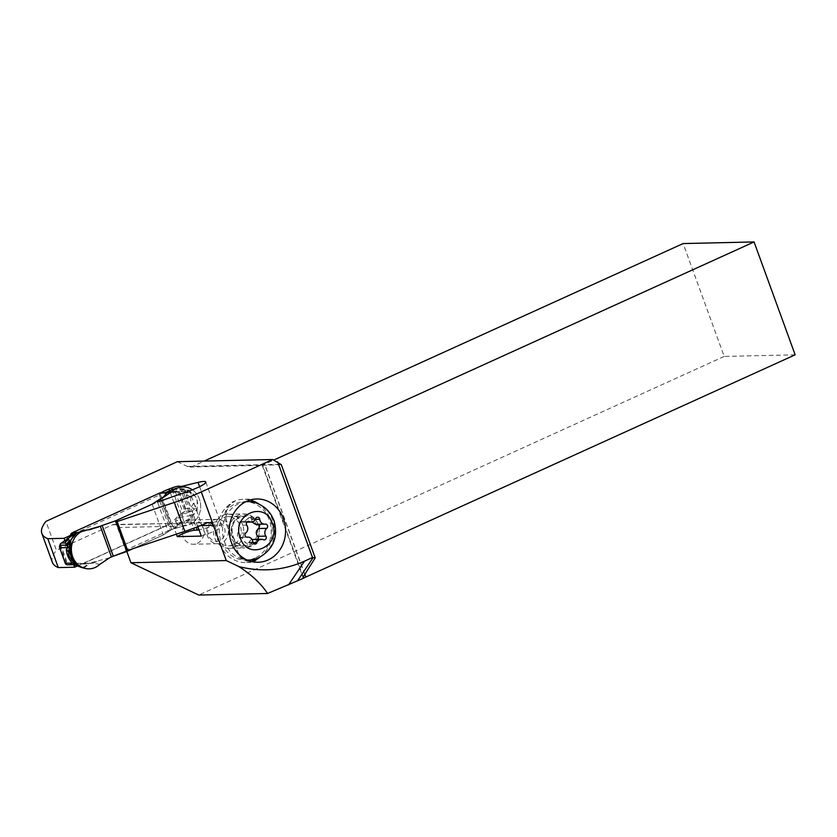 <?xml version="1.0" encoding="UTF-8"?>
<svg xmlns="http://www.w3.org/2000/svg" width="837" height="837" viewBox="0 0 837 837"><rect width="100%" height="100%" fill="white"/><g stroke="black" fill="none" stroke-linecap="round" stroke-linejoin="round"><path stroke-width="0.63" stroke-dasharray="4.18 3.14" d="M109.501 557.819L88.356 563.416L78.113 563.353L73.332 564.044L73.541 564.651M60.358 543.883L67.943 564.734A11.687 10.4 -91.3 0 0 69.251 564.483A40.019 35.625 88.7 0 1 76.826 563.385A40.019 35.625 88.7 0 1 81.597 563.636A4.865 4.331 -91.3 0 0 82.183 563.667A4.865 4.331 -91.3 0 0 83.71 563.311L170.685 523.816A4.865 4.331 -91.3 0 0 172.401 522.403L175.937 522.319L175.582 521.221C175.707 518.971 178.166 516.659 182.968 514.263L189.758 511.878A18.979 3.003 -104.4 0 0 190.02 515.676L181.953 517.067A13.141 3.055 -84.5 0 1 182.968 514.263M176.795 525.249L178.407 524.307L176.523 523.376L176.795 525.249L173.719 528.649L171.752 529.549A3.892 0.628 -20 0 0 170.382 530.271L163.32 534.906L133.229 548.57L163.32 534.906L152.146 504.209M74.357 533.954L89.528 529.716M172.914 489.352L188.524 490.022L197.208 498.318L197.103 510.915L188.44 520.352L176.461 523.784M194.55 521.325A19.471 17.336 88.7 0 0 192.353 489.802A19.471 17.336 -91.3 0 1 194.55 521.325A19.471 17.336 -91.3 0 1 184.653 525.814A19.471 17.336 88.7 0 0 194.55 521.325M176.848 524.475L184.653 525.814L173.719 528.649L184.653 525.814M177.496 523.345L175.937 522.319M161.039 492.763A4.865 4.331 -91.3 0 1 161.625 492.794A40.019 35.625 88.7 0 0 166.396 493.045A40.019 35.625 88.7 0 0 173.97 491.947A11.687 10.4 -91.3 0 1 175.278 491.696L185.448 491.455L185.427 489.645L180.635 489.886A18.979 3.432 67.6 0 0 182.34 491.486L174.964 492.271L172.757 491.8C169.262 492.847 167.505 493.035 167.515 492.365L165.266 492.878L166.615 492.114C172.84 488.745 179.108 487.919 185.427 489.645L191.181 492.323C196.737 496.467 198.672 501.781 196.988 508.258L194.205 513.761C190.344 518.835 184.893 521.932 177.873 523.041L177.685 520.321L175.582 521.221M181.953 517.067C178.291 517.318 176.869 518.406 177.685 520.321M190.02 515.676L194.205 513.761L192.343 511.03L189.758 511.878M191.118 496.99C189.905 499.49 190.69 501.635 193.462 503.424L196.988 508.258L194.32 508.927L191.265 506.929C188.294 502.828 186.787 498.695 186.756 494.531L188.325 492.459A25.801 12.796 134.8 0 0 191.181 492.323L191.118 496.99A27.6 19.931 165.2 0 1 186.756 494.531M177.747 491.622L184.904 511.261L192.552 510.968L194.32 508.927M193.462 503.424L191.265 506.929M185.448 491.455L188.325 492.459M185.228 491.455L176.628 491.622M172.757 491.8L180.635 489.886M165.266 492.878L174.964 492.271M166.615 492.114L167.515 492.365M64.878 540.461A40.019 35.625 88.7 0 0 70.821 534.027M175.278 491.696L182.864 512.547A11.687 10.4 -91.3 0 1 181.775 513.384A40.019 35.625 88.7 0 0 172.401 522.403M59.929 545.128L67.075 564.766L67.943 564.734M77.004 532.719L73.217 534.843M78.239 532.478L85.939 530.731L77.182 532.834L71.605 535.9M82.413 531.589L87.393 529.957M99.896 564.305L92.813 563.186L97.113 561.439M93.587 562.286L92.813 563.186L89.559 563.563L84.6 567.507L81.283 567.444M89.967 563.071L88.356 563.416M88.356 563.824L87.529 563.51M81.67 563.929L87.529 564.065C84.914 567.35 81.9 568.103 78.479 566.314L77.59 564.462C76.816 563.521 78.176 563.343 81.67 563.929L82.612 563.447M77.59 564.462L73.332 564.044M78.824 566.178A18.979 16.133 -133.5 0 0 73.855 564.693L73.51 564.651M74.43 533.912L76.272 533.148M184.904 511.261L182.864 512.547M177.957 491.633L179.066 491.978A2.438 2.166 -91.3 0 1 179.965 493.15L185.584 508.593A2.438 2.166 -91.3 0 1 185.678 510.131L185.05 511.145M201.298 536.088L205.389 534.655A17.043 2.752 -20 0 0 221.7 525.793A17.043 2.752 -20 0 0 219.733 525.249A17.043 2.752 -20 0 0 213.969 526.191L199.018 529.831M179.965 487.27L191.966 520.237L191.296 521.807L193.64 528.252M191.296 521.807L184.558 523.188L181.315 522.926L174.347 528.597L176.377 534.163M73.677 533.964L160.38 494.583A7.795 1.255 160 0 1 159.166 494.353A7.795 1.255 160 0 1 160.474 493.045L171.899 524.454L174.347 528.597M209.229 522.298L192.573 522.675L197.522 525.709L197.867 526.651M126.816 551.468L118.101 527.519A4.865 4.331 88.7 0 0 113.978 524.475A4.865 4.331 88.7 0 0 112.451 524.83L56.414 550.275L45.899 521.388M171.899 524.454L170.581 523.502A7.795 1.255 -20 0 0 170.905 523.481L160.38 494.583M113.978 524.475L170.581 523.502L112.451 524.83M177.339 461.689L187.3 466.429A7.303 6.497 88.7 0 0 189.978 467.015A7.303 6.497 88.7 0 0 192.269 466.481L204.176 461.072M795.15 354.815L724.204 356.436L683.128 243.567M724.204 356.436L198.777 595.055M126.649 550.453L125.791 550.39L126.973 549.574L168.049 530.92L157.534 502.033L116.458 520.687L115.276 521.493L116.123 521.556M168.049 530.92L192.573 522.675M304.741 574.663L264.931 465.278L262.713 465.33L263.383 464.859A4.865 0.785 160 0 1 264.733 464.169L273.804 460.047M281.274 464.64L264.931 465.278M303.297 576.819L262.713 465.33L263.383 464.859L192.269 466.481M250.064 500.024A31.649 28.176 88.7 0 0 243.4 499.281A31.649 28.176 88.7 0 0 233.439 501.572A15.579 13.873 88.7 0 0 225.864 521.849L228.951 530.355A17.043 15.171 -91.3 0 1 243.724 513.887A17.043 15.171 -91.3 0 1 258.162 524.548A17.043 15.171 -91.3 0 1 244.509 547.963A17.043 15.171 -91.3 0 1 233.617 543.15L234.726 543.129A17.043 15.171 -91.3 0 1 231.19 537.27A17.043 15.171 -91.3 0 1 230.06 530.323L226.973 521.828A15.579 13.873 -91.3 0 1 234.548 501.551A31.649 28.176 88.7 0 0 219.158 542.742A31.649 28.176 88.7 0 0 245.952 562.537A31.649 28.176 88.7 0 0 252.031 561.648M260.098 557.086A31.649 28.176 88.7 0 0 270.194 519.086A31.649 28.176 88.7 0 0 258.884 504.062M233.617 543.15L236.704 551.646A15.579 13.873 88.7 0 0 249.897 561.397A15.579 13.873 88.7 0 0 250.818 561.345M234.726 543.129L237.813 551.625A15.579 13.873 -91.3 0 0 250.933 561.376M228.951 530.355L230.06 530.323M242.636 524.904A17.043 15.171 88.7 0 0 228.208 514.242A17.043 15.171 88.7 0 0 214.565 537.657A17.043 15.171 88.7 0 0 228.993 548.308A17.043 15.171 88.7 0 0 242.636 524.904M233.125 544.835A14.606 13.005 -91.3 0 1 228.532 545.891A14.606 13.005 -91.3 0 1 216.166 536.747A14.606 13.005 -91.3 0 1 223.27 517.747A14.606 13.005 -91.3 0 1 227.863 516.68A14.606 13.005 -91.3 0 1 240.229 525.824A14.606 13.005 -91.3 0 1 233.125 544.835M255.086 557.986A29.211 26.01 -91.3 0 1 245.9 560.099A29.211 26.01 -91.3 0 1 219.775 536.758A29.211 26.01 -91.3 0 1 235.364 503.811A29.211 26.01 -91.3 0 1 244.561 501.698A29.211 26.01 -91.3 0 1 270.675 525.04A29.211 26.01 -91.3 0 1 255.086 557.986M245.701 501.771A29.211 26.01 88.7 0 0 238.691 503.738A29.211 26.01 88.7 0 0 224.483 541.748A29.211 26.01 88.7 0 0 247.041 559.974M258.413 557.913A29.211 26.01 88.7 0 0 272.621 519.892A29.211 26.01 88.7 0 0 256.99 503.246M258.005 539.321L256.31 540.085M257.179 539.917L252.816 539.447M257.942 524.318L256.467 524.349M252.042 521.964L251.592 519.463C251.581 517.8 250.723 517.151 249.028 517.528L257.597 517.182M255.714 518.637L247.574 518.825L249.028 517.528M247.574 518.825L243.776 522.079L239.79 521.733L247.48 521.618M246.758 525.165L238.618 525.354L239.79 521.733M238.618 525.354C239.612 528.252 239.298 530.846 237.677 533.138L237.373 535.9L239.215 537.354L246.695 537.155M246.884 537.187L239.215 537.354C241.631 537.27 243.483 538.892 244.749 542.198L247.94 544.113L247.26 544.28L255.023 544.102M253.077 542.742L248.777 542.836L247.94 544.113M248.777 542.836L250.315 540.231L252.052 539.52M52.365 562.37A243.431 39.381 160 0 1 56.414 550.275M77.632 565.843L170.905 523.481M65.422 541.937L66.228 544.176M66.364 544.531L73.687 564.672M213.121 522.529A9.741 8.673 -91.3 0 1 224.431 527.917A9.741 8.673 -91.3 0 1 219.692 540.587A9.741 8.673 -91.3 0 1 208.382 535.199A9.741 8.673 -91.3 0 1 213.121 522.529M213.404 520.248A12.168 10.839 -91.3 0 1 217.233 519.358A12.168 10.839 -91.3 0 1 228.124 529.089A12.168 10.839 -91.3 0 1 221.627 542.815A12.168 10.839 -91.3 0 1 217.798 543.694A12.168 10.839 -91.3 0 1 206.906 533.975A12.168 10.839 -91.3 0 1 213.404 520.248M197.239 543.38A12.168 10.839 88.7 0 0 203.736 529.643A12.168 10.839 88.7 0 0 192.855 519.923A12.168 10.839 88.7 0 0 189.026 520.802A12.168 10.839 88.7 0 0 182.529 534.529A12.168 10.839 88.7 0 0 193.41 544.259A12.168 10.839 88.7 0 0 197.239 543.38M173.719 528.649L171.752 529.549A3.892 0.628 -20 0 0 170.382 530.271L163.32 534.906M83.71 563.311L89.507 563.186M176.481 523.68L170.685 523.816M78.333 532.478L77.747 532.499M171.752 529.549L161.259 500.725M159.815 501.237L170.382 530.271M161.625 492.794L165.161 492.711M81.597 563.636L85.133 563.552M69.251 564.483L72.965 564.4M66.144 564.41L59.542 546.258M181.775 513.384L185.5 513.301M179.066 491.978L185.678 510.131M187.812 492.962L179.965 493.15M173.97 491.947L177.695 491.863M185.584 508.593L193.441 508.415M199.583 486.674L213.969 526.191M205.389 534.655L189.455 490.869M197.741 526.703L183.261 486.914M181.545 487.008L196.203 527.289M191.966 520.237A7.303 1.182 -20 0 0 184.046 521.88L184.558 523.188M172.276 489.551L184.046 521.88L181.315 522.926L169.555 490.597M118.101 527.519L172.945 526.264M197.522 525.709L200.451 525.636M187.3 466.429L280.751 464.294M126.073 550.464L115.558 521.566M207.67 522.654L190.585 523.041M304.877 574.454L264.733 464.169M233.439 501.572L234.548 501.551M226.973 521.828L225.864 521.849M236.704 551.646L237.813 551.625M249.656 544.448A14.606 13.005 88.7 0 0 257.451 527.98A14.606 13.005 88.7 0 0 244.394 516.303A14.606 13.005 88.7 0 0 239.8 517.36A14.606 13.005 88.7 0 0 232.006 533.839A14.606 13.005 88.7 0 0 245.063 545.515A14.606 13.005 88.7 0 0 249.656 544.448M250.629 545.578A15.83 14.093 -91.3 0 1 232.236 536.82A15.83 14.093 -91.3 0 1 239.937 516.209A15.83 14.093 -91.3 0 1 258.33 524.977A15.83 14.093 -91.3 0 1 250.629 545.578M263.383 539.708L255.243 539.896M265.266 524.119L257.126 524.297M255.39 519.369L251.592 519.463M245.816 532.949L237.677 533.138M252.889 542.01L244.749 542.198M116.458 520.687L126.973 549.574M181.315 522.926A13.633 2.208 -20 0 0 173.102 526.724M82.183 563.667L86.42 563.573M76.826 563.385L78.113 563.353M91.84 529.287L85.51 530.857M167.672 493.014L166.396 493.045M205.766 482.007L221.7 525.793M189.978 467.015L262.222 465.362M262.243 465.403L303.025 577.488M256.697 498.978L243.4 499.281M258.141 562.255L245.952 562.537M251.006 561.376L249.897 561.397M228.208 514.242L243.724 513.887M228.993 548.308L244.509 547.963M228.532 545.891L245.063 545.515C231.43 546.938 226.722 522.236 239.884 517.339L244.394 516.303L227.863 516.68M247.26 560.068L245.9 560.099M245.921 501.666L244.561 501.698M256.3 540.085L264.272 539.907M257.398 524.276L265.507 524.098M242.803 522.236L246.863 522.142M240.386 521.566L248.359 521.378M239.016 537.375L247.124 537.197M115.276 521.493L125.791 550.39M159.166 494.353L169.702 523.303M217.233 519.358L192.855 519.923M217.798 543.694L193.41 544.259"/><path stroke-width="1.26" d="M89.528 529.716L100.294 526.222A3.892 0.628 160 0 1 102.135 525.49L115.82 520.708L126.994 551.405L133.229 548.57L113.309 556.187A3.892 0.628 -20 0 0 111.467 556.919L109.501 557.819L111.467 556.919A3.892 0.628 -20 0 1 113.309 556.187L102.135 525.49L115.82 520.708L152.146 504.209L159.208 499.574A3.892 0.628 160 0 1 160.578 498.852L162.545 497.952L160.578 498.852A3.892 0.628 160 0 0 159.208 499.574L159.815 501.237M162.545 497.952L172.15 491.465A19.471 17.336 -91.3 0 1 192.353 489.802A19.471 17.336 88.7 0 0 178.762 487.584A19.471 17.336 88.7 0 0 172.15 491.465L162.545 497.952L165.621 494.552L165.391 492.773L172.914 489.352L165.307 492.669L161.039 492.763A4.865 4.331 -91.3 0 0 159.511 493.119L72.537 532.614A4.865 4.331 -91.3 0 0 70.821 534.027L74.357 533.954L72.296 535.094C69.073 537.417 66.751 539.739 65.328 542.052L65.171 542.962L67.389 545.075L68.1 547.063L66.426 549.177C66.458 553.341 67.964 557.473 70.936 561.575L73.112 563.06L65.255 563.238A2.438 2.166 -91.3 0 0 66.144 564.41L67.075 564.766M172.15 491.465L166.961 492.867L165.621 494.541M165.287 493.087L166.961 492.867L165.674 493.778M166.615 492.114L165.391 492.773M65.255 563.238L59.636 547.796A2.438 2.166 -91.3 0 1 59.542 546.258L60.358 543.883A11.687 10.4 -91.3 0 1 61.446 543.046A40.019 35.625 88.7 0 0 64.878 540.461M73.51 564.651L73.844 564.693A18.979 16.133 -133.5 0 0 73.562 564.651L74.483 564.588L73.112 563.06M73.541 564.651L78.479 566.314L73.844 564.693M78.479 566.314L71.072 559.011A27.6 8.046 -46.7 0 1 70.936 561.575M68.1 547.063L69.366 547.649C69.743 554.073 71.679 559.388 75.163 563.583A25.811 5.116 -51.6 0 0 74.095 563.531M71.072 559.011C69.084 556.584 68.299 554.439 68.728 552.566A27.6 15.171 10.9 0 0 66.426 549.177M67.263 545.033L69.712 542.198L68.728 552.566M74.43 533.912L69.712 542.198L69.44 540.378A18.979 16.562 61.4 0 1 66.123 544.27M69.44 540.378L68.393 539.195A13.13 12.074 105.7 0 1 65.328 542.052M98.327 527.122L87.393 529.957A19.471 17.336 88.7 0 0 84.098 530.574A19.471 17.336 88.7 0 0 71.354 549.773A19.471 17.336 88.7 0 0 84.966 568.375A19.471 17.336 88.7 0 0 89.998 568.804A19.471 17.336 88.7 0 0 99.896 564.305L109.501 557.819L99.896 564.305A19.471 17.336 -91.3 0 1 89.998 568.804A19.471 17.336 -91.3 0 1 71.407 550.736A19.471 17.336 -91.3 0 1 87.393 529.957L100.294 526.222A3.892 0.628 160 0 1 102.135 525.49M78.123 566.115L81.283 567.444L74.033 561.617L70.193 551.457L70.904 539.792L77.004 532.719L84.098 530.574M73.217 534.843L71.501 535.973L72.296 535.094M68.393 539.195C67.682 539.049 68.718 537.971 71.501 535.973L74.064 534.152M199.018 529.831L198.892 529.863A4.865 0.785 160 0 1 197.239 530.124L194.351 530.198A10.714 1.737 -20 0 0 177.277 536.643L201.298 536.088L197.867 526.651M160.934 492.763A13.633 2.208 160 0 1 168.99 489.059L171.721 488.023A7.303 1.182 160 0 1 179.641 486.37L181.305 486.339A4.865 0.785 -20 0 0 182.947 486.067L198.024 482.394A17.043 2.752 160 0 1 203.789 481.453A17.043 2.752 160 0 1 205.766 482.007A17.043 2.752 160 0 1 189.455 490.869L157.534 502.033M193.64 528.252L194.351 530.198M179.641 486.37L179.965 487.27M176.377 534.163L177.277 536.643M130.928 562.736L226.252 560.56L213.435 525.343L211.52 522.916L207.67 522.654A48.588 7.857 160 0 1 184.831 531.349L127.663 550.432L117.149 521.535L174.316 502.451A48.588 7.857 -20 0 0 201.278 491.936L272.674 459.513L281.274 464.64L315.214 557.871L313.153 557.599L297.543 580.794L267.558 593.485L198.777 595.055L130.928 562.736L126.816 551.468M273.804 460.047L754.074 241.945L683.128 243.567L204.176 461.072M73.677 533.964L64.104 538.317L47.793 538.693A243.431 39.381 -20 0 1 41.85 533.472A243.431 39.381 -20 0 1 45.899 521.388L177.339 461.689L272.674 459.513M117.149 521.535L116.123 521.556M126.649 550.453L127.663 550.432M277.675 461.898L312.494 557.536L304.522 561.156C283.523 570.489 261.646 572.288 238.88 566.576C251.55 574.768 261.102 583.745 267.558 593.485M226.252 560.56L238.88 566.576M231.347 542.46A31.649 28.176 -91.3 0 1 256.697 498.978A31.649 28.176 -91.3 0 1 283.492 518.783A31.649 28.176 -91.3 0 1 258.141 562.255A31.649 28.176 -91.3 0 1 231.347 542.46M312.494 557.536L313.153 557.599M315.214 557.871L303.297 576.819L304.176 577.896A4.865 0.785 -20 0 1 305.808 577.038L795.15 354.815L754.074 241.945M304.176 577.896L297.543 580.794M303.297 576.819L303.067 577.582M252.031 561.648A31.649 28.176 88.7 0 0 255.913 560.246A15.579 13.873 -91.3 0 1 251.006 561.376A15.579 13.873 -91.3 0 1 250.933 561.376M250.818 561.345A15.579 13.873 88.7 0 0 254.804 560.267A31.649 28.176 88.7 0 0 260.098 557.086M258.884 504.062A31.649 28.176 88.7 0 0 250.064 500.024M247.041 559.974A29.211 26.01 88.7 0 0 249.217 560.026A29.211 26.01 88.7 0 0 258.246 557.986A29.211 26.01 88.7 0 0 258.413 557.913M258.246 557.986C273.207 549.71 278.48 537.291 274.044 520.719C270.853 512.432 265.172 506.615 256.99 503.246A29.211 26.01 88.7 0 0 247.888 501.614A29.211 26.01 88.7 0 0 245.701 501.771M240.271 537.929C247.773 561.669 281.807 546.237 272.36 523.355C264.858 499.626 230.813 515.058 240.271 537.929M265.005 539.739A2.354 2.092 -91.3 0 1 263.383 539.708A5.493 4.886 88.7 0 0 261.322 539.248A5.493 4.886 88.7 0 0 259.585 539.645A5.493 4.886 88.7 0 0 256.907 542.648A2.354 2.092 -91.3 0 1 252.889 542.01A5.493 4.886 88.7 0 0 247.909 537.124A5.493 4.886 88.7 0 0 247.354 537.176A2.354 2.092 -91.3 0 1 245.816 532.949A5.493 4.886 88.7 0 0 246.758 525.165A2.354 2.092 -91.3 0 1 249.238 521.577A5.493 4.886 88.7 0 0 251.309 522.037A5.493 4.886 88.7 0 0 253.036 521.639A5.493 4.886 88.7 0 0 255.714 518.637A2.354 2.092 -91.3 0 1 259.732 519.275A5.493 4.886 88.7 0 0 264.722 524.161A5.493 4.886 88.7 0 0 265.266 524.119A2.354 2.092 -91.3 0 1 266.804 528.335A5.493 4.886 88.7 0 0 265.863 536.119A2.354 2.092 -91.3 0 1 265.005 539.739M265.863 536.119L257.733 536.308C258.853 537.762 258.664 538.965 257.179 539.917M257.733 536.308C255.526 533.431 255.84 530.836 258.664 528.524L259.732 525.741L257.126 524.297M264.722 524.161L255.327 524.265L252.042 521.964M252.052 539.52L261.322 539.248M73.687 564.672L74.619 567.214L58.308 567.58A243.431 39.381 160 0 1 52.365 562.37L41.85 533.472M74.619 567.214L77.632 565.843M64.104 538.317L65.422 541.937M58.308 567.58L47.793 538.693M126.994 551.405L113.309 556.187M115.82 520.708L152.146 504.209L159.208 499.574M100.294 526.222L111.467 556.919M159.511 493.119L165.307 492.983M77.747 532.499L72.537 532.614M161.259 500.725L160.578 498.852M66.991 564.755L74.483 564.588M59.887 545.243L67.389 545.075M61.446 543.046L65.171 542.962M59.636 547.796L67.483 547.607M198.024 482.394L199.583 486.674M198.892 529.863L197.741 526.703M183.261 486.914L182.947 486.067M181.305 486.339L181.545 487.008M196.203 527.289L197.239 530.124M171.721 488.023L172.276 489.551M169.555 490.597L168.99 489.059M200.451 525.636L213.435 525.343L201.278 491.936M174.316 502.451L184.831 531.349M304.522 561.156L288.556 584.875M305.808 577.038L304.877 574.454M255.913 560.246L254.804 560.267M266.804 528.335L258.664 528.524M259.732 519.275L255.39 519.369M249.238 521.577L247.48 521.618M256.907 542.648L253.077 542.742M172.861 489.373L178.762 487.584M67.473 564.797L73.593 564.651M81.283 567.444L84.966 568.375M74.033 534.173L77.004 532.719M249.217 560.026L247.26 560.068M247.888 501.614L245.921 501.666M246.863 522.142L251.309 522.037M246.695 537.155L247.909 537.124"/></g></svg>

